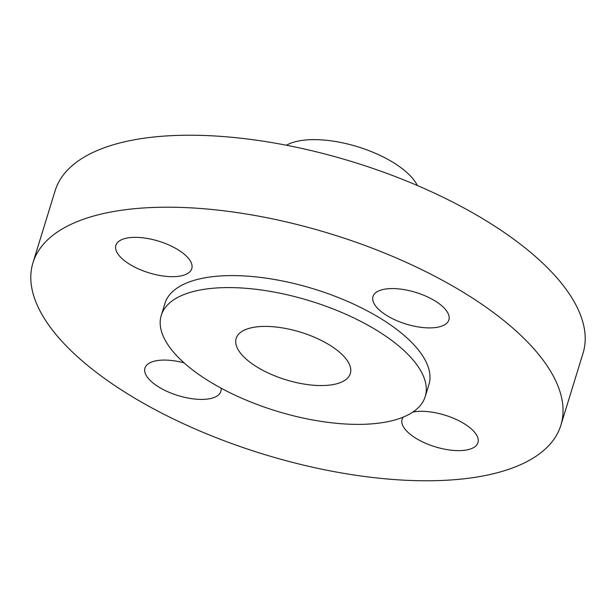 <?xml version="1.0" encoding="UTF-8"?>
<svg xmlns="http://www.w3.org/2000/svg" width="616" height="616" viewBox="0 0 616 616"><rect width="100%" height="100%" fill="white"/><g stroke="black" fill="none" stroke-linecap="round" stroke-linejoin="round"><path stroke-width="0.92" d="M403.172 417.14A39.701 16.555 -162.9 0 0 402.079 419.296A39.701 16.555 -162.9 0 0 416.185 438.446A39.701 16.555 -162.9 0 0 454.4 450.481A39.701 16.555 -162.9 0 0 477.97 442.642A39.701 16.555 -162.9 0 0 463.863 423.492A39.701 16.555 -162.9 0 0 412.835 412.081M434.781 300.762A39.701 16.555 -162.9 0 0 396.565 288.719A39.701 16.555 -162.9 0 0 372.996 296.558A39.701 16.555 -162.9 0 0 387.102 315.708A39.701 16.555 -162.9 0 0 425.317 327.75A39.701 16.555 -162.9 0 0 448.887 319.904A39.701 16.555 -162.9 0 0 434.781 300.762M177.67 249.534A39.701 16.555 -162.9 0 0 139.455 237.491A39.701 16.555 -162.9 0 0 115.885 245.337A39.701 16.555 -162.9 0 0 129.991 264.487A39.701 16.555 -162.9 0 0 168.207 276.522A39.701 16.555 -162.9 0 0 191.776 268.684A39.701 16.555 -162.9 0 0 177.67 249.534M184.076 362.863A39.701 16.555 -162.9 0 0 144.968 368.068A39.701 16.555 -162.9 0 0 159.074 387.218A39.701 16.555 -162.9 0 0 197.289 399.26A39.701 16.555 -162.9 0 0 220.859 391.414A39.701 16.555 -162.9 0 0 221.09 388.149M376.16 329.983A138.084 57.581 17.1 0 1 425.217 396.588A138.084 57.581 17.1 0 1 343.235 423.862A138.084 57.581 17.1 0 1 210.318 381.989A138.084 57.581 17.1 0 1 161.253 315.384A138.084 57.581 17.1 0 1 243.235 288.103A138.084 57.581 17.1 0 1 376.16 329.983M161.253 315.384L164.949 303.388A138.084 57.581 17.1 0 1 246.931 276.107A138.084 57.581 17.1 0 1 379.849 317.987A138.084 57.581 17.1 0 1 428.913 384.592L425.217 396.588M462.77 291.984A276.176 115.161 17.1 0 1 560.891 425.194A276.176 115.161 17.1 0 1 396.927 479.748A276.176 115.161 17.1 0 1 131.093 395.996A276.176 115.161 17.1 0 1 32.964 262.778A276.176 115.161 17.1 0 1 196.928 208.231A276.176 115.161 17.1 0 1 462.77 291.984M32.964 262.778L55.109 190.806A276.176 115.161 17.1 0 1 219.073 136.251A276.176 115.161 17.1 0 1 484.908 220.004A276.176 115.161 17.1 0 1 583.036 353.222L560.891 425.194M286.417 145.237A73.535 30.661 17.1 0 1 392.746 162.201A73.535 30.661 17.1 0 1 417.34 185.516M257.373 367.228A59.721 24.902 17.1 0 1 236.159 338.423A59.721 24.902 17.1 0 1 271.61 326.626A59.721 24.902 17.1 0 1 329.098 344.737A59.721 24.902 17.1 0 1 350.319 373.542A59.721 24.902 17.1 0 1 314.861 385.339A59.721 24.902 17.1 0 1 257.373 367.228"/></g></svg>

